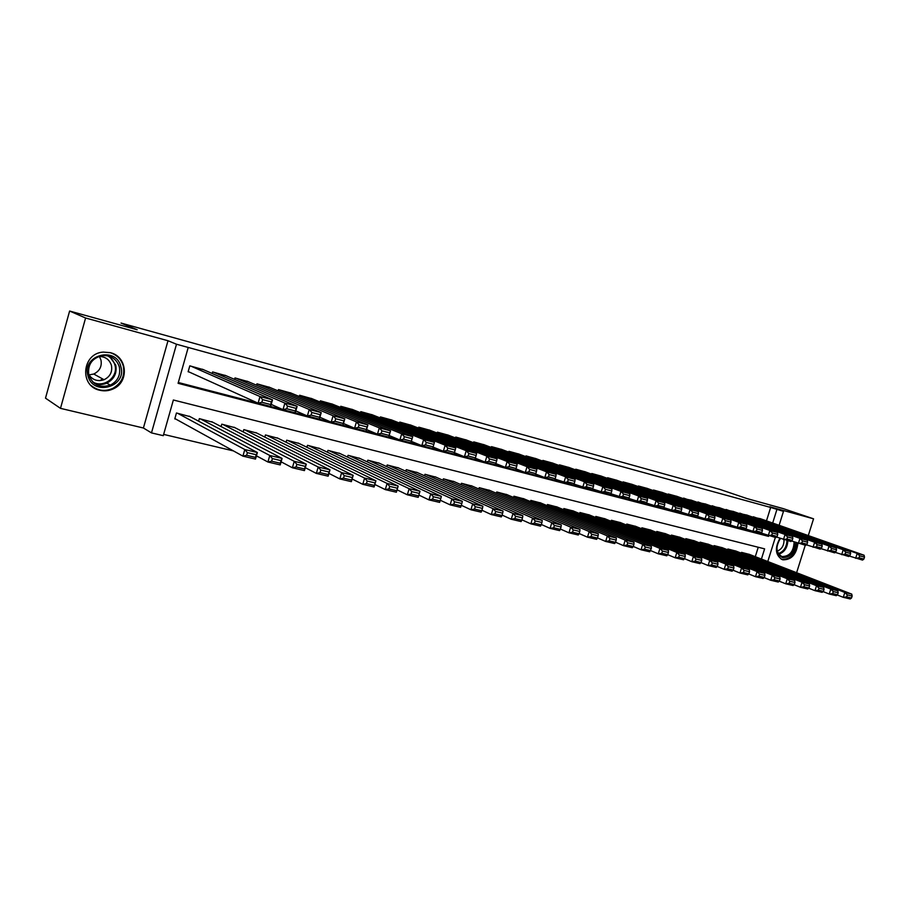 <?xml version="1.0" encoding="UTF-8"?>
<svg xmlns="http://www.w3.org/2000/svg" width="910" height="910" viewBox="0 0 910 910"><rect width="100%" height="100%" fill="white"/><g stroke="black" fill="none" stroke-linecap="round" stroke-linejoin="round"><path stroke-width="1.36" d="M99.804 390.265C104.491 391.357 109.018 390.879 113.397 388.809C129.413 381.893 127.354 356.401 110.303 352.671L103.331 352.102C82.002 353.114 79.056 386.227 99.804 390.265M779.927 538.288C774.603 547.968 775.331 555.066 782.099 559.559L782.953 559.821C791.495 559.889 796.489 554.383 797.922 543.281M761.42 559.058L764.605 548.855L173.366 400.002L163.277 435.674L151.481 432.898L176.494 344.23L188.222 347.461L178.087 383.315L768.506 536.365L768.7 535.74M143.416 428.007L167.997 340.738L85.585 318L69.615 311.038L45.5 398.159L60.492 408.351L143.416 428.007L151.481 432.898M163.641 434.4L233.46 450.916M256.279 456.308L258.178 456.763M281.008 462.155L282.373 462.485M305.214 467.876L306.067 468.081M85.585 318L60.492 408.351M796.614 572.708L805.259 545.226M808.285 535.569L813.551 518.814L769.849 506.756L783.476 511.374L779.119 525.298M69.615 311.038L137.16 329.738L121.041 323.061L719.901 489.409L747.133 498.623L783.328 508.644L813.551 518.814M203.487 369.699L189.803 365.843L188.131 371.746L189.28 372.053M226.044 375.728L212.61 371.951L212.178 373.487M248.157 381.643L234.985 377.946L234.575 379.39M269.872 387.444L256.938 383.827L256.54 385.203M291.177 393.143L278.483 389.594L278.107 390.902M312.096 398.739L299.629 395.259L299.276 396.498M332.628 404.233L320.388 400.821L320.058 401.992M352.796 409.637L340.784 406.281L340.454 407.407M372.611 414.926L360.804 411.65L360.485 412.719M392.062 420.136L380.46 416.916L380.164 417.929M411.183 425.254L399.786 422.081L399.501 423.059M429.964 430.282L418.759 427.165L418.486 428.11M448.425 435.219L437.414 432.17L437.153 433.069M466.568 440.076L455.751 437.073L455.489 437.938M484.404 444.842L473.769 441.896L473.518 442.738M501.945 449.54L491.48 446.651L491.241 447.447M519.189 454.158L508.906 451.314L508.667 452.077M536.149 458.697L526.037 455.899L525.809 456.638M552.836 463.156L542.883 460.414L542.667 461.131M569.239 467.558L559.457 464.851L559.24 465.545M585.392 471.88L575.757 469.219L575.552 469.89M601.283 476.123L591.796 473.518L591.602 474.167M616.923 480.309L607.584 477.739L607.391 478.364M632.313 484.438L623.122 481.902L622.94 482.505M647.465 488.488L638.422 485.997L638.24 486.588M662.378 492.481L653.471 490.035L653.3 490.604M677.063 496.416L668.293 494.005L668.122 494.551M691.52 500.284L682.728 498.452M705.773 504.094L697.106 502.286M719.799 507.86L711.267 506.062M733.619 511.557L725.213 509.782M747.246 515.151L738.954 513.445M755.3 556.681L758.235 547.251M749.533 554.44L741.502 552.37L741.252 553.143M736.053 551.119L727.909 549.014L727.659 549.811M722.381 547.752L714.111 545.613L713.849 546.432M708.503 544.328L700.097 542.155L699.836 542.997M694.41 540.859L685.878 538.652L685.617 539.516M680.1 537.332L671.443 535.091L671.17 535.99M665.574 533.749L656.792 531.474L656.508 532.395M650.832 530.109L641.903 527.8L641.607 528.755M635.851 526.424L626.785 524.069L626.478 525.047M620.631 522.67L611.429 520.281L611.111 521.293M605.184 518.859L595.822 516.436L595.504 517.483M589.475 514.992L579.966 512.523L579.647 513.604M573.516 511.067L563.859 508.553L563.529 509.668M557.307 507.063L547.49 504.515L547.137 505.664M540.824 503.014L530.848 500.409L530.485 501.603M524.08 498.885L513.934 496.234L513.558 497.474M507.052 494.687L496.735 491.991L496.348 493.277M489.728 490.422L479.251 487.68L478.853 489.011M472.119 486.088L461.461 483.29L461.051 484.677M454.215 481.674L443.375 478.831L442.942 480.275M436.004 477.181L424.97 474.292L424.526 475.793M417.474 472.62L406.247 469.674L405.78 471.232M398.614 467.979L387.194 464.976L386.716 466.602M379.424 463.247L367.799 460.187L367.299 461.893M359.894 458.447L348.064 455.318L347.54 457.104M340.01 453.544L327.964 450.37L327.429 452.224M319.763 448.562L307.512 445.32L306.943 447.276M299.151 443.488L286.673 440.178L286.081 442.226M278.164 438.324L265.447 434.946L264.821 437.107M256.779 433.058L243.823 429.611L243.175 431.886M234.985 427.7L221.79 424.174L221.107 426.585M212.781 422.24L199.335 418.634L198.619 421.182M190.156 416.678L176.46 412.992L174.788 418.873L175.948 419.157M766.482 520.85L770.656 507.439L188.222 347.461M178.314 382.507L762.341 534.113L762.523 533.522M760.646 518.791L752.49 517.062M167.997 340.738L176.494 344.23M770.656 507.439L783.476 511.374M775.32 537.457L767.79 561.527M772.681 523.023L776.89 509.554M762.341 534.113L768.506 536.365M759.998 518.563L864.079 555.225L857.186 553.416L855.639 558.308L859.051 557.796L863.886 559.047L864.5 557.102L859.666 555.839L859.051 557.796M849.269 556.033L862.532 560.094L863.886 559.047M753.309 516.766L857.186 553.416L859.666 555.839M864.5 557.102L864.079 555.225M837.245 594.958L843.274 597.324L844.821 592.456L742.173 552.529M748.896 554.19L851.749 594.116L852.147 596.061L847.29 594.901L846.664 596.858L851.521 597.995L852.147 596.061M851.521 597.995L850.213 598.962L843.274 597.324L846.664 596.858M847.29 594.901L844.821 592.456L851.749 594.116M795.465 542.383C794.669 552.45 790.369 557.534 782.543 557.637C775.866 553.894 775.138 547.49 780.359 538.447M780.439 538.47C775.479 546.398 775.855 552.359 781.565 556.351L782.202 556.545C789.698 556.34 793.668 551.46 794.111 541.894M784.01 539.71C784.113 545.397 781.861 549.196 777.277 551.107M781.167 559.104L782.009 559.366C790.517 559.434 795.465 553.94 796.864 542.895M120.894 366.73C127.104 387.08 92.854 396.703 87.94 375.693C81.581 354.923 116.423 345.766 120.894 366.73M88.839 375.17C92.9 384.964 100.066 388.274 110.349 385.112C117.799 381.119 120.802 375.045 119.335 366.889C116.571 358.915 110.872 355.139 102.227 355.583C91.876 358.244 87.417 364.774 88.839 375.17M99.349 356.436L100.953 359.973C102.102 366.377 99.702 371.052 93.753 374.021L88.964 374.909M98.689 356.47C105.15 356.424 109.393 359.382 111.429 365.354C112.59 371.894 110.133 376.683 104.07 379.72C97.518 381.79 92.376 380.005 88.645 374.351M91.25 385.624C97.814 390.834 104.991 391.755 112.772 388.399C121.587 383.326 125.102 375.887 123.305 366.082C121.269 359.2 116.776 354.695 109.803 352.545M99.918 380.63L102.637 378.924M746.575 514.969L850.236 551.596L843.229 549.754L841.67 554.679L845.094 554.156L850.008 555.441L850.634 553.473L845.72 552.188L845.094 554.156M835.187 552.359L848.689 556.499L850.008 555.441M739.784 513.149L843.229 549.754L845.72 552.188M850.634 553.473L850.236 551.596M732.948 511.318L836.165 547.9L829.044 546.023L827.474 550.994L830.921 550.459L835.903 551.767L836.529 549.776L831.547 548.48L830.921 550.459M820.877 548.628L834.606 552.848L835.903 551.767M726.055 509.475L829.044 546.023L831.547 548.48M836.529 549.776L836.165 547.9M719.116 507.609L821.866 544.146L814.621 542.235L813.051 547.251L816.497 546.705L821.571 548.036L822.208 546.034L817.135 544.703L816.497 546.705M806.34 544.828L820.297 549.128L821.571 548.036M712.12 505.744L814.621 542.235L817.135 544.703M822.208 546.034L821.866 544.146M705.079 503.856L807.329 540.324L799.97 538.39L798.377 543.441L801.846 542.895L806.999 544.237L807.636 542.223L802.483 540.87L801.846 542.895M791.541 540.972L805.748 545.352L806.999 544.237M697.981 501.956L799.97 538.39L802.483 540.87M807.636 542.223L807.329 540.324M823.095 591.602L829.237 594.025L830.784 589.123L728.591 549.185M735.405 550.868L837.837 590.795L838.201 592.751L833.264 591.58L832.639 593.547L837.575 594.708L838.201 592.751M837.575 594.708L836.29 595.686L829.237 594.025L832.639 593.547M833.264 591.58L830.784 589.123L837.837 590.795M808.717 588.19L814.962 590.67L816.532 585.721L714.805 545.784M721.721 547.49L823.687 587.428L824.028 589.384L819.011 588.201L818.386 590.181L823.402 591.363L824.028 589.384M823.402 591.363L822.128 592.353L814.962 590.67L818.386 590.181M819.011 588.201L816.532 585.721L823.687 587.428M794.089 584.72L800.459 587.257L802.029 582.264L700.802 542.326M707.832 544.066L809.308 584.004L809.616 585.972L804.52 584.766L803.894 586.768L808.99 587.962L809.616 585.972M808.99 587.962L807.739 588.975L800.459 587.257L803.894 586.768M804.52 584.766L802.029 582.264L809.308 584.004M779.222 581.183L785.717 583.788L787.298 578.76L686.595 538.822M693.727 540.586L794.692 580.523L794.976 582.502L789.789 581.274L789.152 583.287L794.339 584.504L794.976 582.502M794.339 584.504L793.122 585.528L785.717 583.788L789.152 583.287M789.789 581.274L787.298 578.76L794.692 580.523M690.827 500.034L792.542 536.434L785.057 534.477L783.464 539.573L786.945 539.016L792.189 540.381L792.826 538.345L787.582 536.968L786.945 539.016M776.503 537.036L790.949 541.518L792.189 540.381M683.615 498.1L785.057 534.477L787.582 536.968M792.826 538.345L792.542 536.434M764.104 577.6L770.713 580.261L772.306 575.188L672.171 535.273M679.417 537.059L779.836 576.974L780.086 578.965L774.808 577.713L774.171 579.75L779.449 581.001L780.086 578.965M779.449 581.001L778.243 582.036L770.713 580.261L774.171 579.75M774.808 577.713L772.306 575.188L779.836 576.974M676.346 496.155L777.515 532.486L769.894 530.496L768.29 535.637L771.782 535.069L777.117 536.456L777.754 534.398L772.431 533.01L771.782 535.069M761.204 533.044L775.911 537.605L777.117 536.456M669.032 494.198L769.894 530.496L772.431 533.01M777.754 534.398L777.515 532.486M748.737 573.948L755.471 576.678L757.074 571.56L657.532 531.656M664.88 533.465L764.718 573.38L764.946 575.382L759.577 574.108L758.94 576.155L764.298 577.418L764.946 575.382M764.298 577.418L763.126 578.476L755.471 576.678L758.94 576.155M759.577 574.108L757.074 571.56L764.718 573.38M661.65 492.219L762.227 528.471L754.481 526.435L752.866 531.622L756.369 531.053L761.795 532.464L762.443 530.393L757.018 528.972L756.369 531.053M745.643 528.983L760.612 533.635L761.795 532.464M654.222 490.228L754.481 526.435L757.018 528.972M762.443 530.393L762.227 528.471M733.096 570.229L739.966 573.027L741.57 567.863L642.653 527.982M650.115 529.825L749.351 569.717L749.544 571.73L744.084 570.433L743.447 572.504L748.896 573.789L749.544 571.73M748.896 573.789L747.747 574.858L739.966 573.027L743.447 572.504M744.084 570.433L741.57 567.863L749.351 569.717M646.726 488.226L746.666 524.387L738.795 522.317L737.168 527.55L740.683 526.97L746.2 528.403L746.86 526.31L741.332 524.877L740.683 526.97M729.82 524.842L745.051 529.597L746.2 528.403M639.173 486.202L738.795 522.317L741.332 524.877M746.86 526.31L746.666 524.387M717.182 566.441L724.189 569.319L725.805 564.109L627.547 524.262M635.123 526.128L733.722 565.997L733.881 568.011L728.33 566.691L727.682 568.784L733.232 570.092L733.881 568.011M733.232 570.092L732.106 571.184L724.189 569.319L727.682 568.784M728.33 566.691L725.805 564.109L733.722 565.997M631.563 484.165L730.855 520.236L722.836 518.131L721.198 523.409L724.735 522.806L730.343 524.274L731.003 522.169L725.384 520.702L724.735 522.806M713.702 520.634L729.217 525.491L730.343 524.274M623.896 482.107L722.836 518.131L725.384 520.702M731.003 522.169L730.855 520.236M700.984 562.596L708.139 565.542L709.766 560.287L612.202 520.475M619.903 522.374L717.819 562.209L717.944 564.234L712.303 562.892L711.643 564.996L717.285 566.327L717.944 564.234M717.285 566.327L716.193 567.442L708.139 565.542L711.643 564.996M712.303 562.892L709.766 560.287L717.819 562.209M616.161 480.036L714.748 516.004L706.604 513.866L704.954 519.189L708.492 518.586L714.213 520.076L714.862 517.949L709.152 516.448L708.492 518.586M697.31 516.357L713.11 521.305L714.213 520.076M608.369 477.955L706.604 513.866L709.152 516.448M714.862 517.949L714.748 516.004M684.513 558.672L691.805 561.709L693.443 556.397L596.607 516.63M604.433 518.563L701.644 558.353L701.724 560.389L695.979 559.024L695.331 561.151L701.075 562.505L701.724 560.389M701.075 562.505L700.006 563.631L691.805 561.709L695.331 561.151M695.979 559.024L693.443 556.397L701.644 558.353M600.509 475.85L698.368 511.704L690.076 509.52L688.415 514.901L691.975 514.275L697.788 515.799L698.448 513.649L692.635 512.125L691.975 514.275M680.623 511.989L696.719 517.051L697.788 515.799M592.592 473.723L690.076 509.52L692.635 512.125M698.448 513.649L698.368 511.704M667.747 554.679L675.186 557.796L676.835 552.45L580.773 512.717M588.724 514.685L685.184 554.429L685.23 556.476L679.383 555.089L678.723 557.227L684.57 558.615L685.23 556.476M684.57 558.615L683.535 559.764L675.186 557.796L678.723 557.227M679.383 555.089L676.835 552.45L685.184 554.429M584.618 471.585L681.704 507.325L673.252 505.107L671.58 510.521L675.152 509.896L681.078 511.443L681.738 509.281L675.823 507.723L675.152 509.896M663.64 507.552L680.043 512.717L681.078 511.443M576.565 469.435L673.252 505.107L675.823 507.723M681.738 509.281L681.704 507.325M633.269 546.455L641.049 549.765L649.706 551.801L651.332 548.434L645.281 547.001L644.61 549.185L650.673 550.618L658.271 553.815L659.932 548.423L564.678 508.747M572.754 510.749L668.429 550.436L668.429 552.495L662.48 551.085L661.82 553.246L667.769 554.645L668.429 552.495M667.769 554.645L666.768 555.817L658.271 553.815L661.82 553.246M662.48 551.085L659.932 548.423L668.429 550.436M568.454 467.262L664.732 502.866L656.133 500.602L654.449 506.074L658.032 505.437L664.061 507.007L664.732 504.822L658.704 503.253L658.032 505.437M646.35 503.025L663.06 508.315L664.061 507.007M560.276 465.067L656.133 500.602L658.704 503.253M664.732 504.822L664.732 502.866M644.61 549.185L641.049 549.765L642.722 544.316L548.309 504.72M556.522 506.745L651.367 546.375L651.332 548.434M645.281 547.001L642.722 544.316L651.367 546.375M552.029 462.86L647.454 498.327L638.695 496.03L637 501.546L640.594 500.898L646.737 502.502L647.408 500.295L641.277 498.691L640.594 500.898M628.742 498.418L645.77 503.822L646.737 502.502M543.714 460.631L638.695 496.03L641.277 498.691M647.408 500.295L647.454 498.327M615.558 542.235L623.521 545.647L625.204 540.142L531.69 500.614M540.039 502.673L634.008 542.246L633.929 544.305L627.764 542.849L627.092 545.056L633.258 546.512L633.929 544.305M633.258 546.512L632.325 547.718L623.521 545.647L627.092 545.056M627.764 542.849L625.204 540.142L634.008 542.246M535.33 458.39L629.856 493.709L620.938 491.366L619.232 496.94L622.838 496.28L629.094 497.906L629.777 495.677L623.521 494.05L622.838 496.28M610.803 493.721L628.162 499.249L629.094 497.906M526.879 456.126L620.938 491.366L623.521 494.05M629.777 495.677L629.856 493.709M597.517 537.924L605.673 541.45L607.357 535.899L514.787 496.45M523.273 498.543L616.32 538.026L616.207 540.108L609.928 538.618L609.245 540.847L615.535 542.326L616.207 540.108M615.535 542.326L614.637 543.554L605.673 541.45L609.245 540.847M609.928 538.618L607.357 535.899L616.32 538.026M518.359 453.84L611.941 489L602.852 486.611L601.146 492.242L604.763 491.571L611.122 493.231L611.804 490.979L605.446 489.318L604.763 491.571M592.535 488.943L610.235 494.596L611.122 493.231M509.771 451.542L602.852 486.611L605.446 489.318M611.804 490.979L611.941 489M579.147 533.533L587.485 537.173L589.191 531.565L497.599 492.208M506.233 494.335L598.314 533.738L598.154 535.831L591.762 534.307L591.079 536.559L597.472 538.06L598.154 535.831M597.472 538.06L596.619 539.323L587.485 537.173L591.079 536.559M591.762 534.307L589.191 531.565L598.314 533.738M501.103 449.221L593.684 484.2L584.436 481.765L582.707 487.453L586.336 486.77L592.819 488.465L593.513 486.19L587.03 484.495L586.336 486.77M573.914 484.063L591.966 489.853L592.819 488.465M492.355 446.878L584.436 481.765L587.03 484.495M593.513 486.19L593.684 484.2M560.423 529.051L568.966 532.816L570.672 527.152L480.127 487.897M488.897 490.058L579.977 529.37L579.772 531.463L573.255 529.927L572.561 532.191L579.078 533.726L579.772 531.463M579.078 533.726L578.271 535L568.966 532.816L572.561 532.191M573.255 529.927L570.672 527.152L579.977 529.37M483.551 444.524L575.086 479.32L565.656 476.84L563.927 482.584L567.567 481.879L574.176 483.608L574.87 481.31L568.261 479.581L567.567 481.879M554.941 479.092L573.357 485.03L574.176 483.608M474.656 442.135L565.656 476.84L568.261 479.581M574.87 481.31L575.086 479.32M541.348 524.49L550.095 528.38L551.813 522.659L462.36 483.517M471.278 485.712L561.288 524.922L561.038 527.026L554.395 525.445L553.701 527.743L560.344 529.301L561.038 527.026M560.344 529.301L559.57 530.61L550.095 528.38L553.701 527.743M554.395 525.445L551.813 522.659L561.288 524.922M465.692 439.735L556.146 474.337L546.535 471.812L544.783 477.613L548.434 476.897L555.168 478.66L555.874 476.339L549.139 474.576L548.434 476.897M535.603 474.019L544.783 477.613L554.406 480.105L555.168 478.66M456.661 437.323L546.535 471.812L549.139 474.576M555.874 476.339L556.146 474.337M521.908 519.837L530.86 523.853L532.6 518.086L444.285 479.058M453.362 481.299L542.258 520.384L541.95 522.499L535.182 520.895L534.488 523.204L541.257 524.797L541.95 522.499M541.257 524.797L540.517 526.128L530.86 523.853L534.488 523.204M535.182 520.895L532.6 518.086L542.258 520.384M447.538 434.878L536.832 469.264L527.038 466.693L525.275 472.54L528.938 471.824L535.808 473.609L536.513 471.278L529.643 469.48L528.938 471.824M515.89 468.843L525.275 472.54L535.08 475.088L535.808 473.609M438.336 432.409L527.038 466.693L529.643 469.48M536.513 471.278L536.832 469.264M502.092 515.083L511.261 519.246L513.012 513.422L425.891 474.519M435.128 476.795L522.852 515.765L522.499 517.881L515.595 516.254L514.901 518.586L521.794 520.213L522.499 517.881M521.794 520.213L521.111 521.566L511.261 519.246L514.901 518.586M515.595 516.254L513.012 513.422L522.852 515.765M429.065 429.929L517.142 464.1L507.154 461.472L505.391 467.387L509.065 466.648L516.061 468.468L516.766 466.113L509.771 464.282L509.065 466.648M495.791 463.577L505.391 467.387L515.378 469.981L516.061 468.468M419.703 427.427L507.154 461.472L509.771 464.282M516.766 466.113L517.142 464.1M481.902 510.237L491.286 514.548L493.049 508.667L407.191 469.901M416.587 472.222L503.071 511.056L502.661 513.183L495.632 511.511L494.926 513.877L501.967 515.526L502.661 513.183M501.967 515.526L501.319 516.903L491.286 514.548L494.926 513.877M495.632 511.511L493.049 508.667L503.071 511.056M410.262 424.89L497.076 458.822L486.896 456.149L485.11 462.121L488.795 461.37L495.939 463.224L496.644 460.847L489.512 458.981L488.795 461.37M475.293 458.185L485.11 462.121L495.302 464.76L495.939 463.224M400.741 422.342L486.896 456.149L489.512 458.981M496.644 460.847L497.076 458.822M461.302 505.289L470.914 509.759L472.688 503.81L388.149 465.215M397.715 467.569L482.914 506.244L482.448 508.394L475.282 506.688L474.565 509.065L481.743 510.76L482.448 508.394M481.743 510.76L481.151 512.159L470.914 509.759L474.565 509.065M475.282 506.688L472.688 503.81L482.914 506.244M391.129 419.772L476.612 453.453L466.227 450.723L464.441 456.752L468.127 455.99L475.407 457.889L476.123 455.478L468.843 453.578L468.127 455.99M454.386 452.691L464.441 456.752L474.827 459.448L475.407 457.889M381.438 417.178L466.227 450.723L468.843 453.578M476.123 455.478L476.612 453.453M440.292 500.238L450.143 504.868L451.929 498.862L368.777 460.437M378.503 462.837L462.36 501.353L461.836 503.503L454.522 501.763L453.806 504.174L461.12 505.892L461.836 503.503M461.12 505.892L460.574 507.325L450.143 504.868L453.806 504.174M454.522 501.763L451.929 498.862L462.36 501.353M371.655 414.55L455.739 447.97L445.149 445.183L443.341 451.28L447.049 450.495L454.477 452.429L455.193 450.006L447.765 448.061L447.049 450.495M433.058 447.083L443.341 451.28L453.942 454.022L454.477 452.429M361.793 411.911L445.149 445.183L447.765 448.061M455.193 450.006L455.739 447.97M418.873 495.074L428.951 499.886L430.748 493.823L349.053 455.569M358.961 458.014L441.384 496.359L440.804 498.509L433.353 496.746L432.625 499.169L440.087 500.932L440.804 498.509M440.087 500.932L439.598 502.388L428.951 499.886L432.625 499.169M433.353 496.746L430.748 493.823L441.384 496.359M351.84 409.25L434.445 442.374L432.637 448.493L421.83 445.684L423.639 439.53L434.445 442.374L433.842 444.41L426.267 442.431L425.539 444.899L433.114 446.867L433.842 444.41M411.343 441.373L421.83 445.684L425.539 444.899M341.785 406.554L423.639 439.53L426.267 442.431M432.637 448.493L433.114 446.867M397.067 489.83L407.339 494.801L409.147 488.681L328.976 450.621M339.066 453.1L419.999 491.263L418.202 497.361L407.339 494.801L411.024 494.073L418.634 495.87L419.362 493.425L411.752 491.627L411.024 494.073M411.752 491.627L409.147 488.681L419.999 491.263L419.362 493.425M418.634 495.87L418.202 497.361M331.649 403.835L412.719 436.663L410.899 442.851L399.865 439.985L401.697 433.774L412.719 436.663L412.048 438.711L404.324 436.686L403.585 439.177L411.32 441.191L412.048 438.711M389.173 435.537L399.865 439.985L403.585 439.177M321.423 401.094L401.697 433.774L404.324 436.686M410.899 442.851L411.32 441.191M374.829 484.473L385.283 489.614L387.103 483.426L308.536 445.57M318.807 448.107L398.182 486.065L396.373 492.219L385.283 489.614L388.979 488.875L396.749 490.706L397.477 488.238L389.708 486.395L388.979 488.875M389.708 486.395L387.103 483.426L398.182 486.065L397.477 488.238M396.749 490.706L396.373 492.219M311.095 398.33L390.549 430.839L388.718 437.096L377.457 434.172L379.299 427.882L390.549 430.839L389.81 432.898L381.927 430.828L381.188 433.342L389.082 435.401L389.81 432.898M366.559 429.577L377.457 434.172L381.188 433.342M300.675 395.543L379.299 427.882L381.927 430.828M388.718 437.096L389.082 435.401M352.113 479.001L362.772 484.325L364.603 478.068L287.719 440.44M298.173 443.022L375.91 480.764L374.09 486.986L362.772 484.325L366.48 483.563L374.408 485.439L375.136 482.937L367.208 481.06L366.48 483.563M367.208 481.06L364.603 478.068L375.91 480.764L375.136 482.937M374.408 485.439L374.09 486.986M290.165 392.722L367.924 424.902L366.082 431.215L354.582 428.235L356.436 421.876L367.924 424.902L367.117 426.961L359.063 424.845L358.312 427.393L366.377 429.486L367.117 426.961M343.457 423.491L354.582 428.235L358.312 427.393M279.552 389.889L356.436 421.876L359.063 424.845M366.082 431.215L366.377 429.486M328.942 473.405L339.805 478.922L341.648 472.597L266.516 435.207M277.163 437.835L353.182 475.35L351.351 481.64L339.805 478.922L343.514 478.148L351.601 480.059L352.341 477.534L344.253 475.611L343.514 478.148M344.253 475.611L341.648 472.597L353.182 475.35L352.341 477.534M351.601 480.059L351.351 481.64M268.837 387.012L344.822 418.827L342.956 425.22L331.217 422.172L333.083 415.745L344.822 418.827L343.935 420.886L335.71 418.736L334.971 421.307L343.195 423.457L343.935 420.886M319.876 417.269L331.217 422.172L334.971 421.307M258.019 384.122L333.083 415.745L335.71 418.736M342.956 425.22L343.195 423.457M305.271 467.672L316.339 473.405L318.193 467.012L244.915 429.884M255.767 432.557L329.977 469.822L328.135 476.18L316.339 473.405L320.058 472.62L328.317 474.565L329.067 472.017L320.798 470.06L320.058 472.62M320.798 470.06L318.193 467.012L329.977 469.822L329.067 472.017M328.317 474.565L328.135 476.18M247.111 381.199L321.23 412.628L319.353 419.089L307.364 415.972L309.241 409.489L321.23 412.628L320.274 414.698L311.868 412.503L311.118 415.096L319.524 417.292L320.274 414.698M295.796 410.911L307.364 415.972L311.118 415.096M236.088 378.241L309.241 409.489L311.868 412.503M319.353 419.089L319.524 417.292M281.11 461.814L292.383 467.774L294.248 461.313L222.905 424.447M233.961 427.177L306.283 464.18L304.429 470.595L292.383 467.774L296.103 466.966L304.543 468.957L305.294 466.375L296.853 464.373L296.103 466.966M296.853 464.373L294.248 461.313L306.283 464.18L305.294 466.375M304.543 468.957L304.429 470.595M224.963 375.261L297.126 406.304L295.238 412.833L282.999 409.648L284.887 403.084L297.126 406.304L296.091 408.374L287.514 406.122L286.752 408.749L295.34 410.99L296.091 408.374M271.191 404.404L282.999 409.648L286.752 408.749M213.736 372.258L284.887 403.084L287.514 406.122M295.238 412.833L295.34 410.99M256.415 455.808L267.915 462.018L269.792 455.478L200.473 418.918M211.746 421.694L282.089 458.412L280.212 464.908L267.915 462.018L271.646 461.188L280.269 463.224L281.019 460.619L272.397 458.583L271.646 461.188M272.397 458.583L269.792 455.478L282.089 458.412L281.019 460.619M280.269 463.224L280.212 464.908M202.395 369.221L272.511 399.831L270.611 406.429L258.099 403.187L259.998 396.544L272.511 399.831L271.396 401.913L262.626 399.615L261.864 402.277L270.634 404.552L271.396 401.913M188.188 371.564L258.099 403.187L261.864 402.277M190.952 366.15L259.998 396.544L262.626 399.615M270.611 406.429L270.634 404.552M174.879 418.566L242.913 456.137L244.801 449.529L177.609 413.276M189.098 416.109L257.371 452.52L255.482 459.084L242.913 456.137L246.644 455.296L255.46 457.377L256.211 454.738L247.406 452.657L246.644 455.296M247.406 452.657L244.801 449.529L257.371 452.52L256.211 454.738M255.46 457.377L255.482 459.084M787.855 540.711C787.423 547.797 784.386 552.29 778.755 554.213M778.334 553.598C783.737 551.642 786.615 547.274 786.968 540.483M110.349 385.112L106.8 383.144C114.182 379.174 117.151 373.134 115.695 365.035L109.473 356.299L115.729 365.058C117.185 373.157 114.216 379.186 106.8 383.144C102.659 384.896 98.496 384.964 94.333 383.326M92.82 382.018C103.74 388.536 118.618 376.979 114.899 365.012C113.75 360.929 111.304 357.846 107.539 355.776M113.397 388.809L112.715 388.422M104.07 379.72L93.753 374.021"/></g></svg>
